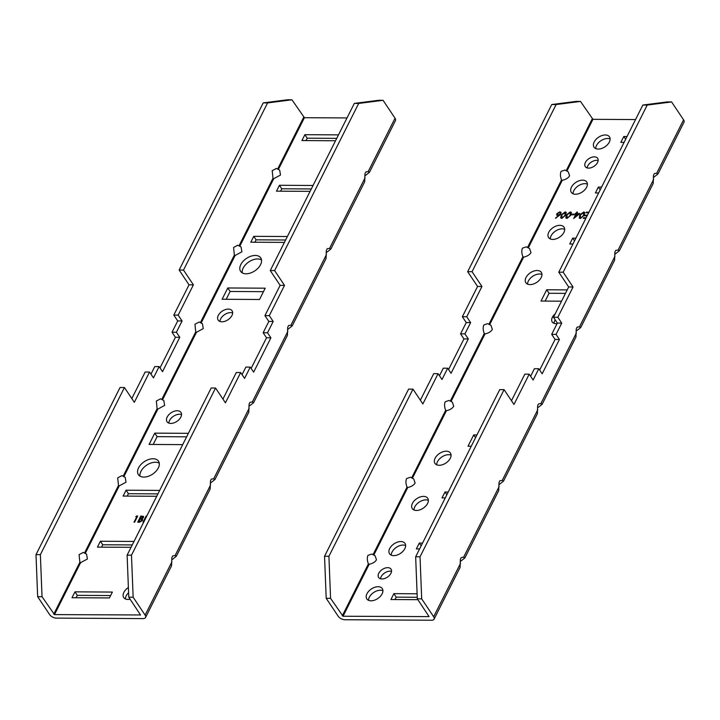 <?xml version="1.0" encoding="UTF-8"?>
<svg xmlns="http://www.w3.org/2000/svg" width="720" height="720" viewBox="0 0 720 720"><rect width="100%" height="100%" fill="white"/><g stroke="black" fill="none" stroke-linecap="round" stroke-linejoin="round"><path stroke-width="1.08" d="M228.321 309.105A8.379 5.184 -33.8 0 0 219.915 313.11A8.379 5.184 -33.8 0 0 218.16 320.103A8.379 5.184 -33.8 0 0 221.94 321.795A8.379 5.184 -33.8 0 0 230.337 317.781A8.379 5.184 -33.8 0 0 232.092 310.788A8.379 5.184 -33.8 0 0 228.321 309.105M219.933 321.453A8.379 5.184 146.2 0 1 230.661 312.606A8.379 5.184 146.2 0 1 232.659 312.939M255.303 255.456A12.105 7.497 -33.8 0 0 243.162 261.252A12.105 7.497 -33.8 0 0 240.624 271.359A12.105 7.497 -33.8 0 0 246.078 273.798A12.105 7.497 -33.8 0 0 258.21 268.002A12.105 7.497 -33.8 0 0 260.748 257.895A12.105 7.497 -33.8 0 0 255.303 255.456M242.208 272.835A12.105 7.497 146.2 0 1 246.699 263.583A12.105 7.497 146.2 0 1 257.643 258.957A12.105 7.497 146.2 0 1 261.513 259.92M177.201 410.742A8.379 5.184 -33.8 0 0 168.795 414.756A8.379 5.184 -33.8 0 0 167.04 421.749A8.379 5.184 -33.8 0 0 170.811 423.432A8.379 5.184 -33.8 0 0 179.217 419.418A8.379 5.184 -33.8 0 0 180.972 412.434A8.379 5.184 -33.8 0 0 177.201 410.742M168.813 423.099A8.379 5.184 146.2 0 1 179.541 414.243A8.379 5.184 146.2 0 1 181.539 414.585M153.063 458.739A12.105 7.497 -33.8 0 0 140.922 464.535A12.105 7.497 -33.8 0 0 138.384 474.642A12.105 7.497 -33.8 0 0 143.838 477.081A12.105 7.497 -33.8 0 0 155.97 471.285A12.105 7.497 -33.8 0 0 158.508 461.178A12.105 7.497 -33.8 0 0 153.063 458.739M139.968 476.118A12.105 7.497 146.2 0 1 144.459 466.866A12.105 7.497 146.2 0 1 155.403 462.24A12.105 7.497 146.2 0 1 159.273 463.203M128.385 587.511A9.306 5.76 -33.8 0 0 123.723 597.564A9.306 5.76 -33.8 0 0 127.908 599.445A9.306 5.76 -33.8 0 0 130.104 599.184M125.424 598.959A9.306 5.76 146.2 0 1 128.592 592.713M142.668 519.417L142.038 518.877L142.524 520.479L139.5 522.234L137.691 522.225L140.814 515.997L143.523 516.429L143.478 517.563L142.038 518.877L142.587 519.273M72 597.726L109.413 597.933L112.374 592.065L74.952 591.849L72 597.726M134.01 541.44L100.395 541.251L97.443 547.128L131.058 547.317M159.687 490.401L126.072 490.212L123.12 496.08L156.726 496.269M188.388 433.332L154.773 433.143L149.094 444.438L182.7 444.627M338.49 134.883L304.884 134.685L301.923 140.562L335.538 140.751M313.047 185.472L279.432 185.283L276.48 191.16L310.086 191.349M287.37 236.52L253.764 236.331L250.803 242.199L284.418 242.397M259.524 299.484L265.203 288.189L227.781 287.973L222.102 299.268L259.524 299.484M135.774 516.609L137.727 515.979L134.595 522.207L133.992 522.198L136.809 516.618L135.774 516.609M143.658 522.261L143.01 522.252L146.142 516.024L146.79 516.033M146.466 516.672L145.503 518.589M145.188 519.228L143.982 521.622M347.013 117.936L304.407 117.702L291.951 99.792L287.577 99.765L263.205 102.897L267.579 102.924L291.951 99.792M273.735 178.686L280.512 175.041L279.684 170.163L276.399 168.426L272.196 170.667L272.988 178.29L273.735 178.686L239.751 246.267M235.116 255.483L241.893 251.829L241.065 246.951L237.771 245.223L233.577 247.464L234.369 255.087L235.116 255.483L201.123 323.055M196.488 332.271L203.265 328.626L202.437 323.748L199.143 322.02L194.949 324.261L195.741 331.884L196.488 332.271L162.504 399.852M157.869 409.068L164.637 405.423L163.818 400.545L160.524 398.817L156.33 401.058L157.122 408.681L157.869 409.068L123.876 476.649M119.241 485.865L126.018 482.22L125.19 477.342L121.896 475.614L117.702 477.855L118.494 485.478L119.241 485.865L85.248 553.446M80.613 562.662L87.39 559.017L86.571 554.139L83.277 552.411L79.074 554.652L79.866 562.266L80.613 562.662L54.486 614.61L42.03 596.709L40.374 554.661L124.434 387.522L134.334 402.309L149.553 372.042L153.459 377.874L159.138 366.588L162.522 371.646L179.784 337.311L176.4 332.253L182.088 320.958L178.182 315.117L193.401 284.85L183.51 270.063L267.579 102.924M40.374 554.661L36 554.634L37.656 596.682L49.626 614.583A5.364 2.844 -153.3 0 0 56.349 618.111L143.091 618.597A5.364 2.844 -153.3 0 0 145.539 617.508A5.364 2.844 -153.3 0 0 145.116 615.123L133.146 597.222L131.49 555.174L127.116 555.156L128.772 597.195L140.535 614.97L54.486 614.61M127.116 555.156L211.176 388.008L215.55 388.035L225.441 402.822L240.669 372.555L244.575 378.396L250.254 367.101L253.638 372.159L270.9 337.824L267.516 332.766L273.195 321.471L269.298 315.639L284.517 285.372L274.626 270.585L358.686 103.437L383.067 100.305L378.693 100.287L354.321 103.41L270.252 270.558L280.143 285.345L264.924 315.612L268.83 321.444L263.142 332.739L266.526 337.797L251.136 368.415M240.669 372.555L236.295 372.528L222.939 399.078M250.254 367.101L245.88 367.074L242.064 374.652M145.539 617.508L171.558 565.785L171.828 557.712L172.737 555.903L175.059 555.597L176.319 556.299L171.909 559.782M176.319 556.299L210.177 488.988L210.447 480.915L211.356 479.106L213.678 478.8L214.947 479.511L210.528 482.985M214.947 479.511L248.805 412.191L249.075 404.118L249.984 402.309L252.306 402.012L253.575 402.714L249.156 406.188M253.575 402.714L287.424 335.394L287.694 327.321L288.603 325.512L290.925 325.215L292.194 325.917L287.775 329.391M292.194 325.917L326.052 258.597L326.322 250.524L327.231 248.715L329.553 248.418L330.822 249.12L326.403 252.603M330.822 249.12L364.68 181.8L364.95 173.727L365.859 171.927L368.172 171.621L369.441 172.323L365.031 175.806M369.441 172.323L395.46 120.6A5.364 2.844 -153.3 0 0 395.037 118.206L383.067 100.305M124.434 387.522L120.06 387.495L36 554.634M183.51 270.063L179.136 270.045L263.205 102.897M149.553 372.042L145.179 372.015L131.823 398.565M159.138 366.588L154.764 366.561L150.957 374.139M179.136 270.045L189.027 284.832L173.808 315.099L177.714 320.931L172.026 332.226L175.41 337.284L160.02 367.902M131.49 555.174L215.55 388.035M274.626 270.585L270.252 270.558M358.686 103.437L354.321 103.41M133.146 597.222L128.772 597.195M42.03 596.709L37.656 596.682M226.197 299.295L230.13 291.474L263.457 291.663M254.898 242.226L256.104 239.832L285.624 240.003M280.575 191.178L281.772 188.784L311.292 188.955M306.018 140.589L307.224 138.195L336.744 138.357M153.189 444.456L157.113 436.644L186.633 436.815M127.215 496.107L128.412 493.713L157.932 493.875M101.538 547.146L102.744 544.761L132.264 544.923M76.095 597.744L77.292 595.35L110.619 595.539M77.292 595.35L74.952 591.849M102.744 544.761L100.395 541.251M128.412 493.713L126.072 490.212M157.113 436.644L154.773 433.143M307.224 138.195L304.884 134.685M281.772 188.784L279.432 185.283M256.104 239.832L253.764 236.331M230.13 291.474L227.781 287.973M136.26 516.609L136.494 515.97M136.674 516.249L137.592 516.249M134.316 522.207L136.809 516.618M138.006 522.225L140.814 515.997M141.003 516.267L143.604 516.582M138.609 521.586L139.644 521.865L142.11 520.749L141.39 519.354L139.77 519.273L138.609 521.586L141.921 520.479L141.39 519.354M140.094 518.634L143.055 517.842L142.902 516.942L142.866 517.572L141.102 516.636L140.094 518.634L143.055 517.842L142.092 516.915M143.325 522.252L146.142 516.024M284.517 285.372L280.143 285.345M269.298 315.639L264.924 315.612M273.195 321.471L268.83 321.444M267.516 332.766L263.142 332.739M270.9 337.824L266.526 337.797M179.784 337.311L175.41 337.284M176.4 332.253L172.026 332.226M182.088 320.958L177.714 320.931M178.182 315.117L173.808 315.099M193.401 284.85L189.027 284.832M587.133 167.922A7.452 4.617 146.2 0 1 587.736 165.951A7.452 4.617 146.2 0 1 598.149 160.542M585.396 162.45A7.452 4.617 -33.8 0 0 585.279 166.626A7.452 4.617 -33.8 0 0 591.318 167.661A7.452 4.617 -33.8 0 0 597.546 162.513A7.452 4.617 -33.8 0 0 597.663 158.337A7.452 4.617 -33.8 0 0 591.624 157.302A7.452 4.617 -33.8 0 0 585.396 162.45M380.502 578.754A7.452 4.617 146.2 0 1 381.114 576.783A7.452 4.617 146.2 0 1 391.527 571.383M378.765 573.282A7.452 4.617 -33.8 0 0 378.648 577.458A7.452 4.617 -33.8 0 0 384.696 578.493A7.452 4.617 -33.8 0 0 390.915 573.354A7.452 4.617 -33.8 0 0 391.041 569.169A7.452 4.617 -33.8 0 0 384.993 568.134A7.452 4.617 -33.8 0 0 378.765 573.282M562.275 180.315C565.839 179.541 568.278 178.038 569.592 175.824L568.224 171.792L564.939 170.055L561.105 171.36C560.097 173.745 560.241 176.598 561.528 179.919L562.275 180.315L528.291 247.896M523.656 257.112C527.211 256.338 529.65 254.835 530.973 252.621L529.605 248.58L526.311 246.852L522.477 248.157C521.469 250.542 521.613 253.395 522.909 256.716L523.656 257.112L489.663 324.693M485.028 333.909C488.592 333.126 491.031 331.632 492.345 329.418L490.977 325.377L487.683 323.649L483.849 324.954C482.85 327.339 482.985 330.192 484.281 333.513L485.028 333.909L451.044 401.481M446.409 410.697C449.964 409.923 452.403 408.429 453.717 406.215L452.358 402.174L449.064 400.446L445.23 401.751C444.222 404.136 444.366 406.989 445.662 410.31L446.409 410.697L412.416 478.278M407.781 487.494C411.336 486.72 413.775 485.226 415.098 483.003L413.73 478.971L410.436 477.243L406.602 478.548C405.594 480.924 405.738 483.777 407.034 487.107L407.781 487.494L373.788 555.075M369.153 564.291C372.717 563.517 375.156 562.023 376.47 559.8L375.111 555.768L371.817 554.04L367.983 555.345C366.975 557.721 367.119 560.574 368.406 563.904L369.153 564.291L343.026 616.239L429.075 616.608L417.312 598.824L421.686 598.851L420.03 556.803L415.656 556.785L417.312 598.824M552.771 239.427A9.306 5.76 -33.8 0 0 562.104 234.972A9.306 5.76 -33.8 0 0 564.048 227.205A9.306 5.76 -33.8 0 0 559.863 225.333A9.306 5.76 -33.8 0 0 550.53 229.788A9.306 5.76 -33.8 0 0 548.586 237.546A9.306 5.76 -33.8 0 0 552.771 239.427M550.296 238.941A9.306 5.76 146.2 0 1 562.203 228.834A9.306 5.76 146.2 0 1 564.687 229.311M416.448 510.471A9.306 5.76 -33.8 0 0 425.781 506.007A9.306 5.76 -33.8 0 0 427.725 498.249A9.306 5.76 -33.8 0 0 423.54 496.377A9.306 5.76 -33.8 0 0 414.216 500.832A9.306 5.76 -33.8 0 0 412.263 508.59A9.306 5.76 -33.8 0 0 416.448 510.471M413.973 509.985A9.306 5.76 146.2 0 1 425.88 499.878A9.306 5.76 146.2 0 1 428.364 500.355M439.173 465.291A9.306 5.76 -33.8 0 0 448.497 460.836A9.306 5.76 -33.8 0 0 450.45 453.078A9.306 5.76 -33.8 0 0 446.256 451.197A9.306 5.76 -33.8 0 0 436.932 455.652A9.306 5.76 -33.8 0 0 434.988 463.419A9.306 5.76 -33.8 0 0 439.173 465.291M436.689 464.814A9.306 5.76 146.2 0 1 448.605 454.698A9.306 5.76 146.2 0 1 451.08 455.184M530.055 284.598A9.306 5.76 -33.8 0 0 539.379 280.143A9.306 5.76 -33.8 0 0 541.332 272.376A9.306 5.76 -33.8 0 0 537.138 270.504A9.306 5.76 -33.8 0 0 527.814 274.959A9.306 5.76 -33.8 0 0 525.861 282.726A9.306 5.76 -33.8 0 0 530.055 284.598M527.571 284.112A9.306 5.76 146.2 0 1 539.487 274.005A9.306 5.76 146.2 0 1 541.962 274.491M393.732 555.642A9.306 5.76 -33.8 0 0 403.056 551.187A9.306 5.76 -33.8 0 0 405.009 543.42A9.306 5.76 -33.8 0 0 400.824 541.548A9.306 5.76 -33.8 0 0 391.491 546.003A9.306 5.76 -33.8 0 0 389.547 553.77A9.306 5.76 -33.8 0 0 393.732 555.642M391.248 555.156A9.306 5.76 146.2 0 1 403.164 545.049A9.306 5.76 146.2 0 1 405.639 545.535M575.496 194.247A9.306 5.76 -33.8 0 0 584.82 189.792A9.306 5.76 -33.8 0 0 586.764 182.034A9.306 5.76 -33.8 0 0 582.579 180.153A9.306 5.76 -33.8 0 0 573.255 184.608A9.306 5.76 -33.8 0 0 571.302 192.375A9.306 5.76 -33.8 0 0 575.496 194.247M573.012 193.77A9.306 5.76 146.2 0 1 584.928 183.654A9.306 5.76 146.2 0 1 587.403 184.14M371.007 600.813A9.306 5.76 -33.8 0 0 380.34 596.358A9.306 5.76 -33.8 0 0 382.284 588.6A9.306 5.76 -33.8 0 0 378.099 586.719A9.306 5.76 -33.8 0 0 368.775 591.174A9.306 5.76 -33.8 0 0 366.822 598.941A9.306 5.76 -33.8 0 0 371.007 600.813M368.532 600.336A9.306 5.76 146.2 0 1 380.439 590.22A9.306 5.76 146.2 0 1 382.923 590.706M555.138 313.911A8.379 5.184 -33.8 0 0 552.24 321.993A8.379 5.184 -33.8 0 0 556.011 323.685A8.379 5.184 -33.8 0 0 557.1 323.613M598.212 149.076A9.306 5.76 -33.8 0 0 607.545 144.621A9.306 5.76 -33.8 0 0 609.489 136.854A9.306 5.76 -33.8 0 0 605.304 134.982A9.306 5.76 -33.8 0 0 595.971 139.437A9.306 5.76 -33.8 0 0 594.027 147.204A9.306 5.76 -33.8 0 0 598.212 149.076M595.728 148.59A9.306 5.76 146.2 0 1 607.644 138.483A9.306 5.76 146.2 0 1 610.128 138.969M565.119 211.869L566.208 212.355L565.713 215.154L561.825 218.412L560.718 217.917L561.159 215.127L565.119 211.869L566.289 212.499M574.479 214.164L574.155 214.803L571.581 214.785L571.896 214.146L574.479 214.164M583.659 211.977L584.748 212.463L584.253 215.253L580.374 218.52L579.258 218.025L579.708 215.226L583.659 211.977L584.829 212.598M627.03 136.512L623.79 136.494L620.838 142.362L624.078 142.38M601.587 187.101L598.347 187.083L595.395 192.96L598.626 192.978M575.91 238.149L572.67 238.131L569.718 244.008L572.958 244.026M567.216 289.89L546.696 289.773L541.017 301.068L561.537 301.185M417.114 593.784L393.867 593.649L390.915 599.526L417.879 599.679M422.55 543.078L419.31 543.06L416.358 548.928L419.598 548.946M448.227 492.03L444.987 492.012L442.035 497.88L445.266 497.898M476.928 434.961L473.688 434.943L468.009 446.238L471.24 446.256M585.846 218.385L583.29 218.376L583.614 217.737L586.17 217.746M587.133 215.838L584.577 215.82L584.892 215.181L587.457 215.199M588.663 212.805L586.098 212.787L586.422 212.148L588.978 212.166M579.951 213.552L573.678 218.484L575.847 214.173L575.073 214.164L576.891 212.094L577.494 212.103L576.774 213.534L579.951 213.552M570.267 211.896L571.356 212.382L570.861 215.181L566.982 218.439L565.866 217.944L566.316 215.154L570.267 211.896L571.437 212.526M559.251 215.55L555.534 218.034L558.567 215.532L556.731 215.1L556.785 213.732L559.836 211.842L560.97 212.328L560.907 213.75L559.251 215.55M580.491 101.421L576.117 101.403L551.745 104.526L556.119 104.553L580.491 101.421L592.947 119.331L635.553 119.565M556.119 104.553L472.05 271.692L481.941 286.488L466.722 316.755L470.628 322.587L464.94 333.882L468.324 338.94L451.062 373.275L447.678 368.217L441.999 379.503L438.093 373.671L422.874 403.938L412.974 389.151L328.914 556.29L330.57 598.338L343.026 616.239M421.686 598.851L433.656 616.752A5.364 2.844 26.7 0 1 434.079 619.137A5.364 2.844 26.7 0 1 431.631 620.235L344.889 619.74A5.364 2.844 26.7 0 1 338.166 616.212L326.196 598.311L330.57 598.338M420.03 556.803L504.09 389.664L499.716 389.637L415.656 556.785M504.09 389.664L513.981 404.451L529.209 374.184L524.835 374.157L511.479 400.707M529.209 374.184L533.115 380.025L538.794 368.73L534.42 368.703L530.604 376.281M642.861 105.039L647.226 105.066L671.607 101.934L667.233 101.916L642.861 105.039L558.792 272.187L568.683 286.974L553.464 317.241L557.37 323.082L551.682 334.368L555.066 339.435L539.676 370.044M434.079 619.137L460.098 567.414L460.368 559.341L461.277 557.532L463.599 557.226L464.859 557.928L460.449 561.411M464.859 557.928L498.717 490.617L498.987 482.544L499.896 480.735L502.218 480.438L503.487 481.14L499.068 484.614M503.487 481.14L537.345 413.82L537.615 405.747L538.524 403.938L540.846 403.641L542.115 404.343L537.696 407.817M542.115 404.343L575.964 337.023L576.234 328.95L577.143 327.141L579.465 326.844L580.734 327.546L576.315 331.029M580.734 327.546L614.592 260.226L614.862 252.153L615.771 250.344L618.093 250.047L619.362 250.749L614.943 254.232M619.362 250.749L653.22 183.438L653.49 175.356L654.399 173.556L656.712 173.25L657.981 173.952L653.571 177.435M671.607 101.934L683.577 119.844A5.364 2.844 26.7 0 1 684 122.229L657.981 173.952M558.792 272.187L563.166 272.214L647.226 105.066M538.794 368.73L542.178 373.788L559.44 339.453L556.056 334.395L561.735 323.1L557.838 317.268L573.057 287.001L563.166 272.214M412.974 389.151L408.6 389.124L324.54 556.263L326.196 598.311M438.093 373.671L433.719 373.644L420.363 400.194M447.678 368.217L443.304 368.19L439.497 375.768M551.745 104.526L467.676 271.674L477.567 286.461L462.348 316.728L466.254 322.56L460.566 333.855L463.95 338.913L448.56 369.531M467.676 271.674L472.05 271.692M324.54 556.263L328.914 556.29M395.001 599.544L396.207 597.15L417.249 597.276M554.013 323.343A8.379 5.184 146.2 0 1 555.237 319.896M545.112 301.095L549.036 293.283L565.47 293.373M625.644 139.266L623.79 136.494M600.201 189.855L598.347 187.083M574.524 240.903L572.67 238.131M549.036 293.283L546.696 289.773M396.207 597.15L393.867 593.649M421.164 545.832L419.31 543.06M446.841 494.784L444.987 492.012M475.542 437.715L473.688 434.943M583.605 218.376L583.614 217.737M583.794 218.007L586.035 218.025M584.892 215.82L584.892 215.181M585.081 215.451L587.322 215.469M586.422 212.787L586.422 212.148M586.602 212.418L588.843 212.436M579.357 218.151L579.708 215.226M579.888 215.505L583.848 212.247M580.005 217.638L580.851 218.151L583.839 215.523L583.506 212.886M580.851 218.151L583.65 215.253L583.317 212.616L584.181 213.129M583.317 212.616L581.346 213.669L580.302 215.235L580.671 217.881L580.077 217.791M574.137 218.214L575.847 214.173M575.397 214.164L575.397 213.525M575.577 213.804L576.171 213.534M576.351 213.804L576.891 212.094M579.609 213.822L576.774 213.534M575.091 216.873L578.628 214.461L576.45 214.173L575.091 216.873L578.448 214.182M571.896 214.785L571.896 214.146M572.085 214.416L574.335 214.434M565.965 218.07L566.316 215.154M566.496 215.424L570.447 212.166M566.613 217.566L567.459 218.079L570.447 215.451L570.114 212.805M567.459 218.079L570.258 215.181L569.925 212.535L570.789 213.057M569.925 212.535L567.954 213.597L566.91 215.163L567.279 217.8L566.685 217.71M560.817 218.043L561.159 215.127M561.348 215.397L565.299 212.139M561.456 217.53L562.311 218.043L565.29 215.424L564.957 212.778M562.311 218.043L565.11 215.154L564.777 212.508L565.641 213.03M564.777 212.508L562.806 213.57L561.762 215.127L562.131 217.773L561.537 217.683M555.741 218.286L558.567 215.532M556.839 215.235L556.785 213.732M556.965 214.002L559.836 211.842M560.016 212.112L561.042 212.472M557.586 213.975L558.468 215.226L560.502 213.993L560.34 212.859L560.322 213.723L559.485 212.481L557.397 213.705L557.496 214.695M557.397 213.705L558.288 214.956L560.502 213.993L559.665 212.751M463.95 338.913L468.324 338.94M460.566 333.855L464.94 333.882M466.254 322.56L470.628 322.587M462.348 316.728L466.722 316.755M477.567 286.461L481.941 286.488M568.683 286.974L573.057 287.001M553.464 317.241L557.838 317.268M557.37 323.082L561.735 323.1M551.682 334.368L556.056 334.395M555.066 339.435L559.44 339.453M278.37 169.47L304.407 117.702M145.116 615.123L171.981 561.708M175.059 555.597L210.609 484.92M213.678 478.8L249.228 408.123M290.925 325.215L326.475 254.529M329.553 248.418L365.103 177.732M368.172 171.621L395.037 118.206M277.623 169.074L303.66 117.306M53.739 614.223L79.866 562.266M84.501 553.05L118.494 485.478M123.129 476.262L157.122 408.681M161.757 399.465L195.741 331.884M200.376 322.668L234.369 255.087M239.004 245.871L272.988 178.29M252.306 402.012L287.856 331.326M592.947 119.331L566.91 171.099M592.2 118.935L566.163 170.703M368.406 563.904L342.279 615.852M407.034 487.107L373.041 554.688M445.662 410.31L411.669 477.891M484.281 333.513L450.297 401.094M522.909 256.716L488.916 324.297M561.528 179.919L527.544 247.5M460.521 563.346L433.656 616.752M499.149 486.549L463.599 557.226M537.768 409.752L502.218 480.438M615.015 256.158L579.465 326.844M653.643 179.361L618.093 250.047M683.577 119.844L656.712 173.25M576.396 332.955L540.846 403.641"/></g></svg>
